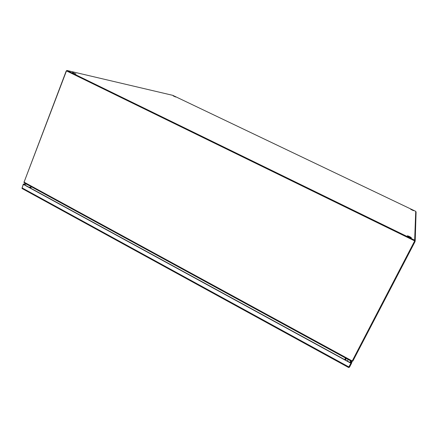 <?xml version="1.0" encoding="UTF-8"?>
<svg xmlns="http://www.w3.org/2000/svg" width="438" height="438" viewBox="0 0 438 438"><rect width="100%" height="100%" fill="white"/><g stroke="black" fill="none" stroke-linecap="round" stroke-linejoin="round"><path stroke-width="0.66" d="M351.5 361.301L350.947 363.036L23.723 184.371L26.581 184.146M352.092 361.487L351.506 363.343L350.882 363.233L23.395 184.398L23.723 184.371L23.291 184.135L26.149 183.911M21.999 188.362L23.291 184.135M23.395 184.398L22.059 187.897L22.152 188.564L348.538 367.477L350.882 363.233M22.486 188.696L22.152 188.564M351.506 363.343L349.557 367.088L348.872 367.531L348.818 367.203M414.66 240.977L352.218 360.978L24.068 182.148L66.472 70.879L414.666 240.889L66.472 70.879M351.462 361.224L352.218 360.978M24.068 182.148L24.627 183.029M31.301 186.714L30.731 188.198M344.722 359.636L345.538 358.049M72.511 72.407L75.971 73.962L72.511 72.407M407.345 235.786L407.351 235.775C408.796 236.109 410.171 236.777 411.457 237.79L411.457 237.801C409.995 237.462 408.627 236.788 407.345 235.786M173.207 95.889L175.643 97.006L173.207 95.889M410.713 209.326L413.51 210.667L410.713 209.326M66.915 71.038L414.364 240.741M415.202 240.851L416.078 212.091L415.728 211.346L172.78 95.347L67.184 70.529M24.134 181.984L66.22 70.989L66.932 70.469L414.66 240.172L415.12 241.464L352.847 361.087L352.316 360.797M351.911 361.23L352.847 361.087M23.964 181.89L24.145 182.706M30.983 186.544L30.414 188.028M345.516 360.069L346.338 358.487M344.963 359.768L345.785 358.185M29.62 187.595L30.611 187.502M350.559 360.786L349.995 362.516M29.045 187.278L30.759 187.125M350.871 360.956L350.312 362.691M348.933 366.984L22.059 187.897M67.206 70.534L172.78 95.347M414.66 240.172L415.728 211.346M24.347 182.925L351.583 361.345M348.079 359.434L347.498 361.153M30.151 187.886L30.479 187.853"/></g></svg>
